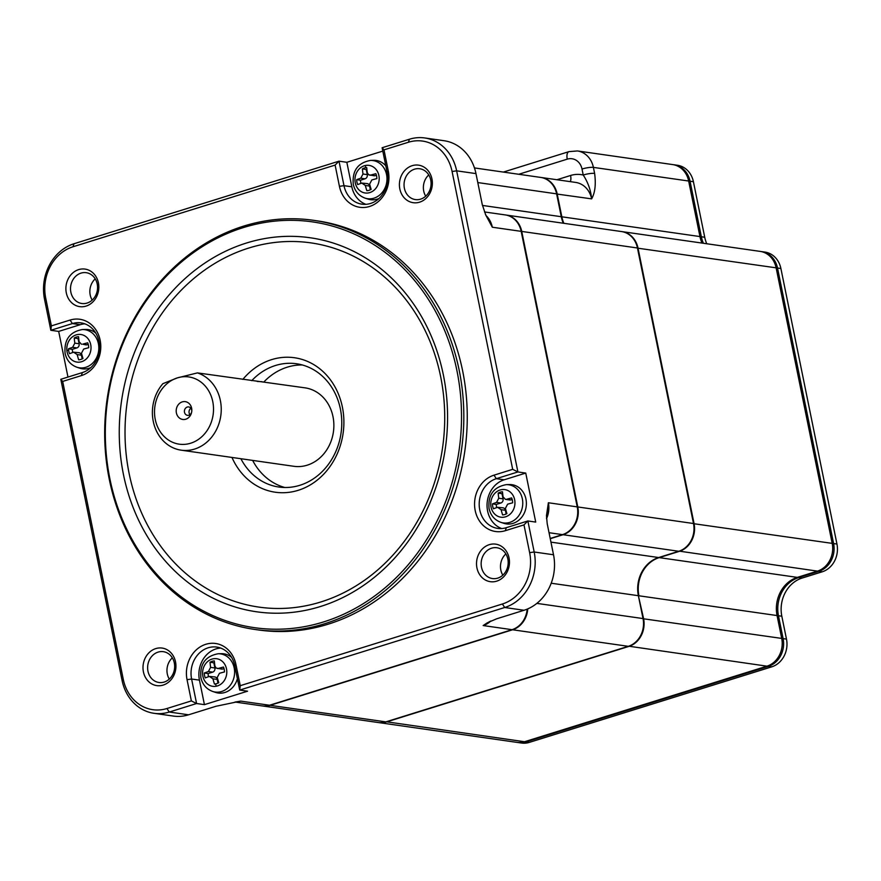<?xml version="1.0" encoding="UTF-8"?>
<svg xmlns="http://www.w3.org/2000/svg" width="881" height="881" viewBox="0 0 881 881"><rect width="100%" height="100%" fill="white"/><g stroke="black" fill="none" stroke-linecap="round" stroke-linejoin="round"><path stroke-width="1.32" d="M506.123 513.997L505.375 510.286A3.392 2.94 -81.9 0 0 502.985 507.819L497.556 507.302A50.878 9.691 168.5 0 0 493.459 508.789A11.607 10.054 98.1 0 1 492.721 506.41A11.607 10.054 98.1 0 1 492.468 503.888A50.878 9.691 -11.5 0 1 496.554 502.401L500.837 503.018A3.392 2.94 -81.9 0 0 503.051 498.855L501.994 493.679A11.607 10.054 -81.9 0 1 502.633 493.327M496.697 507.61A11.607 10.054 -81.9 0 1 496.289 504.439L492.468 503.888M510.903 499.879L505.419 499.351L509.758 499.979A3.392 2.94 -81.9 0 0 510.903 499.879L512.18 499.483M496.289 504.439L500.837 503.018M506.619 499.274A50.878 9.691 -11.5 0 1 511.63 497.919A11.607 10.054 98.1 0 1 512.368 500.287A11.607 10.054 98.1 0 1 512.632 502.82A50.878 9.691 168.5 0 0 507.621 504.174L505.408 508.337A50.878 23.523 72.7 0 0 506.916 513.568A11.607 10.054 98.1 0 1 502.611 514.911A50.878 23.523 -107.3 0 1 501.091 509.681L505.375 510.286M497.556 507.302L501.091 509.681M503.051 498.855L498.767 498.239L496.554 502.401M498.767 498.239A50.878 23.523 -107.3 0 1 498.172 493.129L501.994 493.679M498.172 493.129A11.607 10.054 98.1 0 1 502.489 491.785A50.878 23.523 72.7 0 0 503.084 496.895L505.419 499.351M500.837 522.334L503.822 523.314A19.811 17.157 -81.9 0 0 520.792 518.325A19.811 17.157 -81.9 0 0 525.946 499.075A19.811 17.157 -81.9 0 0 509.372 484.55L506.223 484.649C493.591 487.028 487.865 494.979 489.043 508.513C490.607 515.363 494.538 519.977 500.837 522.334A19.261 16.673 -81.9 0 0 517.334 517.488A19.261 16.673 -81.9 0 0 522.334 498.767A19.261 16.673 -81.9 0 0 506.223 484.649M505.298 530.703A28.864 24.998 98.1 0 1 475.2 510.551A28.864 24.998 98.1 0 1 493.999 475.167L496.344 478.669A25.472 22.058 -81.9 0 0 479.198 505.011A25.472 22.058 -81.9 0 0 497.721 528.391A25.472 22.058 -81.9 0 0 506.311 527.686L505.298 530.703L523.986 524.889L529.635 552.651A41.892 36.275 -81.9 0 1 502.368 604.003L240.249 685.682L239.709 690.076L504.714 607.505A45.283 39.216 -81.9 0 0 534.183 552.002L527.873 520.957L535.714 522.081L525.748 473.075L504.185 479.793A25.472 22.058 -81.9 0 0 487.072 503.844A25.472 22.058 -81.9 0 0 501.696 528.545M523.986 524.889L527.873 520.957L506.311 527.686M504.185 479.793L496.344 478.669L517.907 471.952L456.644 170.837L475.971 173.601L482.281 204.645L485.827 215.173L492.325 227.221L521.178 231.351L577.231 506.883L548.378 502.754L546.462 515.693L547.211 523.732L553.521 554.766L534.183 552.002L529.635 552.651M382.123 147.733L387.111 172.236L388.301 171.101L383.984 149.858L382.123 147.733L409.445 139.22A45.283 39.216 -81.9 0 1 424.719 137.954A45.283 39.216 -81.9 0 1 456.644 170.837L452.085 171.487L512.687 469.342L517.907 471.952L525.748 473.075M546.528 518.358L548.378 502.754A22.642 19.613 98.1 0 1 546.539 518.601M502.368 604.003L504.714 607.505L524.052 610.269A45.283 39.216 -81.9 0 0 553.521 554.766M475.971 173.601A45.283 39.216 -81.9 0 0 444.046 140.718L424.719 137.954M486.852 216.363A22.642 19.613 98.1 0 1 492.325 227.221L485.354 214.105M521.178 231.351A22.642 19.613 -81.9 0 0 505.22 214.909L484.473 211.947M550.207 538.467L562.496 534.635A22.642 19.613 -81.9 0 0 577.231 506.883M512.687 469.342L493.999 475.167M452.085 171.487A41.892 36.275 -81.9 0 0 408.421 142.248L383.984 149.858M388.301 171.101A28.864 24.998 98.1 0 1 369.513 206.484A28.864 24.998 98.1 0 1 339.427 186.332L343.986 185.671A25.472 22.058 -81.9 0 0 361.937 204.172A25.472 22.058 -81.9 0 0 387.111 172.236M84.862 323.834A25.472 22.058 -81.9 0 0 80.248 324.693L58.686 331.41L50.834 330.287L72.407 323.569L70.062 320.067L51.362 325.893L50.834 330.287L44.524 299.254A45.283 39.216 -81.9 0 1 73.993 243.751L338.998 161.168L346.839 162.291L351.827 186.794L343.986 185.671L338.998 161.168L335.11 165.088L339.427 186.332M335.11 165.088L72.98 246.768A41.892 36.275 -81.9 0 0 45.713 298.119L51.362 325.893M70.062 320.067A28.864 24.998 98.1 0 1 100.148 340.22A28.864 24.998 98.1 0 1 81.36 375.603L82.374 372.575A25.472 22.058 -81.9 0 0 99.509 346.244A25.472 22.058 -81.9 0 0 80.997 322.864A25.472 22.058 -81.9 0 0 72.407 323.569L80.248 324.693M62.672 381.429L60.811 379.293L122.074 680.418A45.283 39.216 -81.9 0 0 153.999 713.302A45.283 39.216 -81.9 0 0 169.273 712.035L196.584 703.523L191.595 679.02L187.047 679.669L191.364 700.913L166.927 708.522A41.892 36.275 -81.9 0 1 123.263 679.284L62.672 381.429L81.36 375.603M187.047 679.669A28.864 24.998 98.1 0 1 205.835 644.286A28.864 24.998 98.1 0 1 235.921 664.439L234.731 665.573A25.472 22.058 -81.9 0 0 216.77 647.083A25.472 22.058 -81.9 0 0 191.595 679.02L199.447 680.143L204.425 704.646L247.561 691.2L239.709 690.076L234.731 665.573M240.249 685.682L235.921 664.439M175.517 661.84A18.964 16.42 98.1 0 1 163.172 685.088A18.964 16.42 98.1 0 1 143.416 671.84A18.964 16.42 98.1 0 1 155.75 648.603A18.964 16.42 98.1 0 1 175.517 661.84M66.306 292.855A18.964 16.42 98.1 0 1 78.651 269.619A18.964 16.42 98.1 0 1 98.408 282.856A18.964 16.42 98.1 0 1 86.074 306.103A18.964 16.42 98.1 0 1 66.306 292.855M431.943 178.931A18.964 16.42 98.1 0 1 419.598 202.167A18.964 16.42 98.1 0 1 399.831 188.93A18.964 16.42 98.1 0 1 412.176 165.683A18.964 16.42 98.1 0 1 431.943 178.931M476.94 567.915A18.964 16.42 98.1 0 1 489.285 544.667A18.964 16.42 98.1 0 1 509.042 557.915A18.964 16.42 98.1 0 1 496.708 581.152A18.964 16.42 98.1 0 1 476.94 567.915M254.983 629.475L258.397 629.959A206.661 178.975 -81.9 0 0 462.635 370.868A206.661 178.975 -81.9 0 0 316.951 220.812L313.537 220.316A206.661 178.975 -81.9 0 0 109.299 479.418A206.661 178.975 -81.9 0 0 254.983 629.475A206.661 178.975 -81.9 0 0 459.21 370.383A206.661 178.975 -81.9 0 0 313.537 220.316M524.052 610.269L496.73 618.781L487.281 622.801L483.162 625.554L512.026 629.684L269.542 705.24L240.689 701.111L215.922 706.287L188.6 714.799L169.273 712.035L166.927 708.522M191.364 700.913L196.584 703.523L204.425 704.646M382.806 151.091L346.839 162.291M270.104 705.329L512.588 629.772L628.296 646.324L385.812 721.88L270.104 705.329A22.642 19.613 98.1 0 1 262.472 705.956A22.642 19.613 98.1 0 1 262.186 705.912M527.763 608.892A22.642 19.613 98.1 0 1 512.588 629.772M550.251 538.698L563.058 534.712L678.766 551.275A22.642 19.613 -81.9 0 0 693.501 523.512L577.793 506.96A22.642 19.613 98.1 0 1 563.058 534.712M577.793 506.96L521.739 231.428L637.448 247.99A22.642 19.613 -81.9 0 0 621.49 231.549L505.782 214.997A22.642 19.613 98.1 0 1 521.739 231.428M82.374 372.575L60.811 379.293M147.964 671.19A15.572 13.479 -81.9 0 0 158.943 682.489A15.572 13.479 -81.9 0 0 174.328 662.975A15.572 13.479 -81.9 0 0 163.348 651.676A15.572 13.479 -81.9 0 0 147.964 671.19M97.218 283.99A15.572 13.479 -81.9 0 0 86.25 272.692A15.572 13.479 -81.9 0 0 70.865 292.206A15.572 13.479 -81.9 0 0 81.834 303.505A15.572 13.479 -81.9 0 0 97.218 283.99M430.743 180.065A15.572 13.479 -81.9 0 0 419.774 168.756A15.572 13.479 -81.9 0 0 404.39 188.281A15.572 13.479 -81.9 0 0 415.358 199.58A15.572 13.479 -81.9 0 0 430.743 180.065M481.5 567.265A15.572 13.479 -81.9 0 0 492.468 578.564A15.572 13.479 -81.9 0 0 507.852 559.05A15.572 13.479 -81.9 0 0 496.873 547.74A15.572 13.479 -81.9 0 0 481.5 567.265M490.882 620.962A22.642 19.613 98.1 0 1 483.162 625.554L489.803 621.457M505.859 553.918A15.572 13.479 -81.9 0 0 500.826 570.029A15.572 13.479 -81.9 0 0 502.82 575.161M234.941 702.08L240.689 701.111A22.642 19.613 98.1 0 1 236.769 701.871M153.999 713.302L173.326 716.066A45.283 39.216 -81.9 0 0 188.6 714.799M220.635 648.053A25.472 22.058 -81.9 0 0 199.447 680.143M212.673 691.453A19.261 16.673 -81.9 0 0 229.17 686.607A19.261 16.673 -81.9 0 0 234.181 667.886A19.261 16.673 -81.9 0 0 218.07 653.768C205.438 656.147 199.712 664.098 200.879 677.632C202.454 684.493 206.374 689.096 212.673 691.453L215.658 692.433A19.811 17.157 -81.9 0 0 237.396 678.7M231.56 657.325A19.811 17.157 -81.9 0 0 221.208 653.669L218.07 653.768M512.026 629.684A22.642 19.613 -81.9 0 0 527.179 609.134M235.205 702.058L261.91 705.879A22.642 19.613 -81.9 0 0 269.542 705.24M351.827 186.794A25.472 22.058 -81.9 0 0 365.923 204.326M365.053 198.115A19.261 16.673 -81.9 0 0 381.55 193.258A19.261 16.673 -81.9 0 0 386.561 174.548A19.261 16.673 -81.9 0 0 370.449 160.43C357.818 162.809 352.092 170.76 353.27 184.283C354.834 191.144 358.765 195.758 365.053 198.115L368.049 199.095A19.811 17.157 -81.9 0 0 379.006 198.478M385.812 165.826A19.811 17.157 -81.9 0 0 373.588 160.32L370.449 160.43M428.75 174.934A15.572 13.479 -81.9 0 0 423.717 191.045A15.572 13.479 -81.9 0 0 425.71 196.177M477.799 182.565L556.616 193.853A22.642 19.613 -81.9 0 0 540.659 177.411L474.463 167.941M556.616 193.853L561.274 216.715A31.132 26.959 -81.9 0 0 563.311 223.223M637.448 247.99L693.501 523.512M678.766 551.275L658.636 557.541A31.132 26.959 -81.9 0 0 638.373 595.699L643.031 618.572L536.848 603.375M628.296 646.324A22.642 19.613 -81.9 0 0 643.031 618.572M262.472 705.956L378.18 722.519A22.642 19.613 -81.9 0 0 385.812 721.88M58.686 331.41L67.969 377.068M172.335 657.843A15.572 13.479 -81.9 0 0 167.302 673.954A15.572 13.479 -81.9 0 0 169.295 679.086M95.225 278.859A15.572 13.479 -81.9 0 0 90.192 294.97A15.572 13.479 -81.9 0 0 92.186 300.102M456.942 370.703A204.965 177.499 -81.9 0 0 243.299 227.606A204.965 177.499 -81.9 0 0 109.894 478.846A204.965 177.499 -81.9 0 0 323.536 621.942A204.965 177.499 -81.9 0 0 456.942 370.703M76.9 367.234A19.261 16.673 -81.9 0 0 93.397 362.388A19.261 16.673 -81.9 0 0 98.397 343.667A19.261 16.673 -81.9 0 0 82.285 329.549C69.654 331.928 63.928 339.879 65.106 353.413C66.67 360.263 70.601 364.877 76.9 367.234L79.885 368.214A19.811 17.157 -81.9 0 0 89.113 368.258A19.811 17.157 -81.9 0 0 90.853 367.597M95.787 333.106A19.811 17.157 -81.9 0 0 85.435 329.439L82.285 329.549M443.363 374.932A188.93 163.613 98.1 0 1 445.456 387.045A188.93 163.613 98.1 0 1 428.375 506.432A188.93 163.613 98.1 0 1 262.02 612.46A188.93 163.613 98.1 0 1 123.472 474.617A188.93 163.613 98.1 0 1 246.438 243.035A188.93 163.613 98.1 0 1 443.363 374.932M378.456 722.552A22.642 19.613 -81.9 0 0 378.742 722.596A22.642 19.613 -81.9 0 0 386.374 721.968L628.858 646.412A22.642 19.613 -81.9 0 0 643.593 618.649L638.406 595.864M659.065 557.409L659.197 557.618A31.132 26.959 -81.9 0 0 638.934 595.787L777.064 615.555L781.711 638.417L643.064 618.726M679.185 551.132L817.447 571.119L797.327 577.385L659.197 557.618L679.328 551.352A22.642 19.613 -81.9 0 0 694.063 523.6L638.009 248.068A22.642 19.613 -81.9 0 0 622.052 231.626A22.642 19.613 -81.9 0 0 621.766 231.593M561.307 216.88L561.836 216.803A31.132 26.959 -81.9 0 0 563.873 223.3M518.733 174.273L567.254 159.153A8.491 3.92 72.7 0 1 568.939 151.642L577.44 150.948A22.642 19.613 -81.9 0 1 593.398 167.39A8.491 1.619 168.5 0 0 582.011 169.031L583.222 175.022C588.045 182.433 590.854 190.373 591.636 198.864C595.071 192.785 596.063 184.294 594.62 173.392L593.398 167.39L688.656 181.023L699.955 236.571L561.836 216.803L557.177 193.93A22.642 19.613 -81.9 0 0 541.22 177.488A22.642 19.613 -81.9 0 0 540.934 177.455M217.97 683.116L217.211 679.405A3.392 2.94 -81.9 0 0 214.821 676.938L209.392 676.421A50.878 9.691 168.5 0 0 205.306 677.907A11.607 10.054 98.1 0 1 204.304 673.007L208.125 673.558L212.673 672.137A3.392 2.94 -81.9 0 0 214.887 667.974L210.614 667.358A50.878 23.523 -107.3 0 1 210.019 662.259A11.607 10.054 98.1 0 1 213.147 661.058A11.607 10.054 98.1 0 1 214.325 660.915A50.878 23.523 72.7 0 0 214.92 666.014L216.153 668.051L221.594 669.097A3.392 2.94 -81.9 0 0 222.739 668.998L224.016 668.602M222.739 668.998L217.255 668.481M218.466 668.393A50.878 9.691 -11.5 0 1 223.477 667.038A11.607 10.054 98.1 0 1 224.468 671.939A50.878 9.691 168.5 0 0 219.457 673.293L217.244 677.456A50.878 23.523 72.7 0 0 218.763 682.687A11.607 10.054 98.1 0 1 215.625 683.887A11.607 10.054 98.1 0 1 214.446 684.03A50.878 23.523 -107.3 0 1 212.938 678.799L217.211 679.405M370.35 189.778L369.602 186.067A3.392 2.94 -81.9 0 0 367.201 183.6L361.783 183.083A50.878 9.691 168.5 0 0 357.686 184.57A11.607 10.054 98.1 0 1 356.684 179.669L360.505 180.209L365.064 178.799A3.392 2.94 -81.9 0 0 367.267 174.636L362.994 174.02A50.878 23.523 -107.3 0 1 362.399 168.91A11.607 10.054 98.1 0 1 365.527 167.709A11.607 10.054 98.1 0 1 366.716 167.566A50.878 23.523 72.7 0 0 367.3 172.676L368.533 174.713L373.973 175.748A3.392 2.94 -81.9 0 0 375.119 175.66L376.407 175.264M375.119 175.66L369.635 175.132M370.846 175.044A50.878 9.691 -11.5 0 1 375.857 173.689A11.607 10.054 98.1 0 1 376.859 178.59A50.878 9.691 168.5 0 0 371.837 179.944L369.635 184.107A50.878 23.523 72.7 0 0 371.143 189.349A11.607 10.054 98.1 0 1 368.016 190.549A11.607 10.054 98.1 0 1 366.826 190.692A50.878 23.523 -107.3 0 1 365.318 185.451L369.602 186.067M378.742 722.596L516.861 742.364A22.642 19.613 -81.9 0 0 524.503 741.736L386.23 721.759M628.715 646.191L766.977 666.168L524.503 741.736M766.977 666.168A22.642 19.613 -81.9 0 0 781.711 638.417M797.327 577.385A31.132 26.959 -81.9 0 0 777.064 615.555M817.447 571.119A22.642 19.613 -81.9 0 0 832.193 543.368L693.534 523.677M637.481 248.145L776.128 267.835L832.193 543.368M776.128 267.835A22.642 19.613 -81.9 0 0 760.171 251.393L622.052 231.626M699.955 236.571A31.132 26.959 -81.9 0 0 701.992 243.068M242.859 379.392A67.925 58.829 98.1 0 1 300.939 359.096A67.925 58.829 98.1 0 1 342.379 407.066A67.925 58.829 98.1 0 1 304.727 487.821A67.925 58.829 98.1 0 1 231.967 457.437M214.479 662.446A11.607 10.054 -81.9 0 0 213.841 662.798L210.019 662.259M214.887 667.974L213.841 662.798M210.614 667.358L208.401 671.52L212.673 672.137M204.304 673.007A50.878 9.691 -11.5 0 1 208.401 671.52M208.125 673.558A11.607 10.054 -81.9 0 0 208.533 676.729M209.392 676.421L212.938 678.799M366.859 169.108A11.607 10.054 -81.9 0 0 366.221 169.46L362.399 168.91M367.267 174.636L366.221 169.46M362.994 174.02L360.781 178.182L365.064 178.799M356.684 179.669A50.878 9.691 -11.5 0 1 360.781 178.182M360.505 180.209A11.607 10.054 -81.9 0 0 360.913 183.38M361.783 183.083L365.318 185.451M570.293 181.651A8.491 3.92 72.7 0 0 570.58 175.484A31.132 26.959 98.1 0 1 583.222 175.022A8.491 1.619 -11.5 0 1 594.62 173.392M688.656 181.023A22.642 19.613 -81.9 0 0 672.699 164.582L577.44 150.948M82.682 344.163L85.82 344.878A3.392 2.94 -81.9 0 0 86.966 344.779L82.682 344.163A50.878 9.691 -11.5 0 1 87.693 342.808A11.607 10.054 98.1 0 1 88.618 346.365A11.607 10.054 98.1 0 1 88.695 347.709A50.878 9.691 168.5 0 0 83.684 349.063L81.47 353.226A50.878 23.523 72.7 0 0 82.979 358.468A11.607 10.054 98.1 0 1 78.673 359.811A50.878 23.523 -107.3 0 1 77.154 354.569L81.437 355.186A3.392 2.94 -81.9 0 0 79.048 352.719L73.619 352.202L77.154 354.569M73.619 352.202A50.878 9.691 168.5 0 0 69.522 353.688A11.607 10.054 98.1 0 1 68.608 350.142A11.607 10.054 98.1 0 1 68.531 348.788A50.878 9.691 -11.5 0 1 72.616 347.301L76.9 347.918A3.392 2.94 -81.9 0 0 79.114 343.755L78.057 338.579A11.607 10.054 -81.9 0 1 78.695 338.227M240.887 458.715A62.265 53.928 -81.9 0 0 278.859 487.028A62.265 53.928 -81.9 0 0 340.385 408.96A62.265 53.928 -81.9 0 0 296.501 363.754A62.265 53.928 -81.9 0 0 251.735 380.669M86.966 344.779L88.243 344.383M81.481 344.251L79.147 341.795A50.878 23.523 72.7 0 1 78.552 336.685A11.607 10.054 98.1 0 0 74.235 338.029L78.057 338.579M79.114 343.755L74.83 343.138A50.878 23.523 -107.3 0 1 74.235 338.029M74.83 343.138L72.616 347.301M76.9 347.918L72.352 349.328L68.531 348.788M72.352 349.328A11.607 10.054 -81.9 0 0 72.76 352.499M82.197 358.897L81.437 355.186M302.326 364.965A62.265 53.928 -81.9 0 0 263.882 381.958M252.649 460.4A62.265 53.928 -81.9 0 0 284.794 487.49M181.2 450.18L293.825 466.291A39.623 34.315 -81.9 0 0 332.985 416.614A39.623 34.315 -81.9 0 0 305.057 387.849L197.443 372.894L177.367 377.883L162.886 383.664A39.623 34.315 -81.9 0 0 153.272 421.404A39.623 34.315 -81.9 0 0 181.2 450.18A39.623 34.315 -81.9 0 0 220.36 400.503A39.623 34.315 -81.9 0 0 197.443 372.894M257.274 381.462L262.053 381.693M155.265 419.51A33.963 29.414 98.1 0 1 177.367 377.883A33.963 29.414 98.1 0 1 212.762 401.593A33.963 29.414 98.1 0 1 190.659 443.22A33.963 29.414 98.1 0 1 155.265 419.51M191.629 408.178A8.997 7.797 -81.9 0 0 182.257 401.89A8.997 7.797 -81.9 0 0 176.398 412.925A8.997 7.797 -81.9 0 0 185.77 419.213A8.997 7.797 -81.9 0 0 191.629 408.178M184.492 412.253A4.251 3.678 -81.9 0 0 187.488 415.336A4.251 3.678 -81.9 0 0 191.684 410.017A4.251 3.678 -81.9 0 0 188.688 406.934A4.251 3.678 -81.9 0 0 184.492 412.253M190.869 408.222A4.251 3.678 -81.9 0 0 189.129 412.914A4.251 3.678 -81.9 0 0 189.944 414.709M780.896 268.518A22.642 19.613 -81.9 0 0 764.928 252.076L761.569 251.603A22.642 19.613 98.1 0 1 777.527 268.033L780.896 268.518L836.95 544.04L833.591 543.566A22.642 19.613 98.1 0 1 818.856 571.317L822.215 571.802A22.642 19.613 -81.9 0 0 836.95 544.04M822.215 571.802L802.084 578.068A31.132 26.959 -81.9 0 0 781.821 616.226L786.48 639.099L783.11 638.615A22.642 19.613 98.1 0 1 768.375 666.377L771.734 666.851A22.642 19.613 -81.9 0 0 786.48 639.099M771.734 666.851L529.261 742.408L525.902 741.934A22.642 19.613 98.1 0 1 518.259 742.562A22.642 19.613 98.1 0 1 517.565 742.452M518.259 742.562L521.618 743.046A22.642 19.613 -81.9 0 0 529.261 742.408M693.413 181.706A22.642 19.613 -81.9 0 0 677.456 165.265L674.097 164.78A22.642 19.613 98.1 0 1 690.054 181.222L693.413 181.706L704.723 237.242A31.132 26.959 -81.9 0 0 706.76 243.751M760.865 251.514A22.642 19.613 98.1 0 1 761.569 251.603M690.054 181.222L701.353 236.769A31.132 26.959 -81.9 0 0 703.39 243.277M673.392 164.703A22.642 19.613 98.1 0 1 674.097 164.78M525.902 741.934L768.375 666.377M783.11 638.615L778.463 615.753L781.821 616.226M818.856 571.317L798.726 577.584A31.132 26.959 -81.9 0 0 778.463 615.753M833.591 543.566L777.527 268.033M491.047 507.071A13.942 12.07 -81.9 0 0 505.573 516.806A13.942 12.07 -81.9 0 0 514.647 499.714A13.942 12.07 -81.9 0 0 500.122 489.99A13.942 12.07 -81.9 0 0 491.047 507.071M549.028 532.708L562.496 534.635M409.445 139.22L408.421 142.248M73.993 243.751L72.98 246.768M44.524 299.254L45.713 298.119M123.263 679.284L122.074 680.418M428.188 175.473L429.146 175.605M482.469 205.438L561.274 216.715M550.955 542.134L658.636 557.541M551.198 583.222L638.373 595.699M226.494 668.833A13.942 12.07 98.1 0 1 217.42 685.925A13.942 12.07 98.1 0 1 216.175 686.233A13.942 12.07 98.1 0 1 202.883 676.19A13.942 12.07 98.1 0 1 213.202 658.801A13.942 12.07 98.1 0 1 226.494 668.833M378.874 175.495A13.942 12.07 98.1 0 1 369.8 192.587A13.942 12.07 98.1 0 1 368.555 192.895A13.942 12.07 98.1 0 1 355.263 182.852A13.942 12.07 98.1 0 1 365.582 165.452A13.942 12.07 98.1 0 1 378.874 175.495M541.22 177.488L575.678 182.422A22.642 19.613 -81.9 0 1 591.636 198.864L556.649 194.007M129.133 473.515A183.964 159.318 -81.9 0 0 320.882 601.954A183.964 159.318 -81.9 0 0 440.61 376.451A183.964 159.318 -81.9 0 0 248.871 248.013A183.964 159.318 -81.9 0 0 129.133 473.515M215.625 683.887A50.944 24.426 79.3 0 0 216.175 686.233M365.527 167.709A50.944 24.426 -100.7 0 1 365.582 165.452M90.93 346.024A13.942 12.07 98.1 0 1 81.019 361.871A13.942 12.07 98.1 0 1 67.11 351.971A13.942 12.07 98.1 0 1 66.89 350.561A13.942 12.07 98.1 0 1 76.801 334.714A13.942 12.07 98.1 0 1 90.71 344.614A13.942 12.07 98.1 0 1 90.93 346.024M570.58 175.484L556.935 179.735M68.608 350.142A50.944 7.213 173.8 0 0 66.89 350.561M567.254 159.153A14.151 12.257 98.1 0 1 582.011 169.031M798.726 577.584L802.084 578.068M701.353 236.769L704.723 237.242M568.939 151.642L503.381 172.07"/></g></svg>
